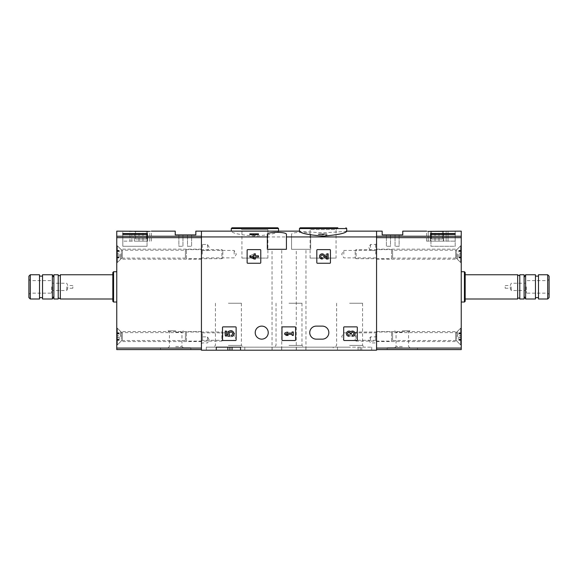 <?xml version="1.0" encoding="UTF-8"?>
<svg xmlns="http://www.w3.org/2000/svg" width="578" height="578" viewBox="0 0 578 578"><rect width="100%" height="100%" fill="white"/><g stroke="black" fill="none" stroke-linecap="round" stroke-linejoin="round"><path stroke-width="0.43" stroke-dasharray="2.89 2.17" d="M317.416 249.617A0.607 0.607 0 0 0 316.816 250.216L316.816 262.643A0.607 0.607 0 0 0 317.416 263.25L329.843 263.25A0.607 0.607 0 0 0 330.45 262.643L330.45 250.216A0.607 0.607 0 0 0 329.843 249.617L317.416 249.617A0.607 0.607 0 0 0 316.816 250.216A0.607 0.607 0 0 1 317.416 249.617M344.293 326.873A0.607 0.607 0 0 0 343.686 327.48L343.686 339.9A0.607 0.607 0 0 0 344.293 340.507L356.713 340.507A0.607 0.607 0 0 0 357.32 339.9L357.32 327.48A0.607 0.607 0 0 0 356.713 326.873L344.293 326.873A0.607 0.607 0 0 0 343.686 327.48A0.607 0.607 0 0 1 344.293 326.873M333.203 347.168L206.288 347.168L371.712 347.168L333.203 347.168L333.203 350.203L337.473 350.203L337.473 347.168L337.473 350.203L201.44 350.203L201.44 231.135L201.44 349.596L116.763 349.596L116.763 231.135M291.572 236.937L291.572 249.313L310.661 249.313L310.661 234.466C311.398 231.641 290.857 231.641 291.572 234.466L291.572 236.937L201.44 236.937M310.661 234.466L310.661 249.313L291.572 249.313L291.572 234.466M281.638 347.168L281.638 350.203L371.712 350.203L361.712 350.203L361.712 347.168L361.712 350.203L376.56 350.203L376.56 236.937L310.661 236.937M268.25 332.625A6.517 6.517 0 0 0 261.733 326.115A6.517 6.517 0 0 0 255.216 332.625A6.517 6.517 0 0 0 261.733 339.142A6.517 6.517 0 0 0 268.25 332.625M316.267 326.115L322.329 326.115A6.517 6.517 0 0 1 328.839 332.625A6.517 6.517 0 0 1 322.329 339.142L316.267 339.142A6.517 6.517 0 0 1 309.75 332.625A6.517 6.517 0 0 1 316.267 326.115M223.101 326.873A0.607 0.607 0 0 0 222.501 327.48L222.501 339.9A0.607 0.607 0 0 0 223.101 340.507L235.528 340.507A0.607 0.607 0 0 0 236.135 339.9L236.135 327.48A0.607 0.607 0 0 0 235.528 326.873L223.101 326.873A0.607 0.607 0 0 0 222.501 327.48A0.607 0.607 0 0 1 223.101 326.873M282.577 326.873A0.607 0.607 0 0 0 281.97 327.48L281.97 339.9A0.607 0.607 0 0 0 282.577 340.507L294.997 340.507A0.607 0.607 0 0 0 295.604 339.9L295.604 327.48A0.607 0.607 0 0 0 294.997 326.873L282.577 326.873A0.607 0.607 0 0 0 281.97 327.48A0.607 0.607 0 0 1 282.577 326.873M247.738 249.617A0.607 0.607 0 0 0 247.131 250.216L247.131 262.643A0.607 0.607 0 0 0 247.738 263.25L260.158 263.25A0.607 0.607 0 0 0 260.765 262.643L260.765 250.216A0.607 0.607 0 0 0 260.158 249.617L247.738 249.617A0.607 0.607 0 0 0 247.131 250.216A0.607 0.607 0 0 1 247.738 249.617M321.83 234.69L326.873 233.859L326.873 235.181L325.66 235.181L325.66 234.068L322.705 234.935L318.24 234.422L319.367 233.859L320.826 234.054C318.919 234.524 319.251 234.74 321.83 234.69L321.83 233.859L319.446 233.859L320.826 233.859L319.446 234.422L319.446 233.859M346.713 231.337L323.088 232.847L299.455 231.337M376.56 236.937L376.56 349.596L461.237 349.596L461.237 231.135M277.758 231.135L278.545 231.337C277.194 233.331 269.319 234.928 254.912 236.12C240.513 234.921 232.638 233.331 231.287 231.337L232.074 231.135M258.489 234.596L255.382 234.256L255.382 233.859L252.875 234.256L254.176 234.82L249.855 234.596M255.382 235.181L255.382 234.256M296.362 347.168L296.362 350.203L240.527 350.203L281.638 350.203M281.732 350.203L272.036 350.203L281.732 350.203L281.732 249.313L272.036 249.313L281.732 249.313M333.203 350.203L296.362 350.203M216.288 350.203L206.288 350.203L216.288 350.203L216.288 347.168M305.964 350.203L296.268 350.203L305.964 350.203L305.964 249.313L296.268 249.313L305.964 249.313M376.56 254.161L376.56 259.161L376.56 254.161M376.56 336.569L376.56 331.57L376.56 336.569M376.56 339.9L376.56 335.963L376.56 339.9M376.56 247.492L376.56 243.555L376.56 247.492M201.44 254.161L201.44 259.161L201.44 254.161M201.44 336.569L201.44 331.57L201.44 336.569M201.44 247.492L201.44 243.555L201.44 247.492M201.44 339.9L201.44 335.963L201.44 339.9M300.213 227.797L337.819 227.797L308.349 227.797L337.819 227.797L336.064 229.56L310.111 229.56L336.064 229.56L336.064 258.099L310.111 258.099L336.064 258.099M241.936 258.099L267.889 258.099L241.936 258.099L241.936 229.56L267.889 229.56L241.936 229.56L240.181 227.797L269.651 227.797L232.038 227.797M267.339 234.466L267.339 249.313L286.428 249.313L286.428 234.466M240.527 347.168L240.527 350.203M349.596 347.168L334.857 347.168L349.596 347.168M289 347.168L303.739 347.168L289 347.168M229.921 347.168L229.921 350.203M305.878 347.168L305.878 350.203M360.195 347.168L360.195 350.203L360.195 347.168M272.122 347.168L272.122 350.203M244.797 347.168L244.797 350.203M289 303.24L301.976 303.24L289 303.24M289 345.413L301.976 345.413L289 345.413M349.596 303.24L362.572 303.24L349.596 303.24M349.596 345.413L362.572 345.413L349.596 345.413M228.404 303.24L241.38 303.24L228.404 303.24M228.404 345.413L241.38 345.413L228.404 345.413M370.498 247.492L370.498 244.465L370.498 247.492M375.649 247.492L375.649 244.465L375.649 247.492M370.498 339.9L370.498 336.873L370.498 339.9M375.649 339.9L375.649 336.873L375.649 339.9M202.351 339.9L202.351 336.873L202.351 339.9M207.502 339.9L207.502 336.873L207.502 339.9M202.351 247.492L202.351 244.465L202.351 247.492M207.502 247.492L207.502 244.465L207.502 247.492M202.264 336.569L202.264 332.841L202.264 336.569M234.162 336.569L234.162 332.841L234.162 336.569M375.736 336.569L375.736 332.841L375.736 336.569M343.838 336.569L343.838 332.841L343.838 336.569M202.264 254.161L202.264 250.433L202.264 254.161M234.162 254.161L234.162 250.433L234.162 254.161M375.736 254.161L375.736 250.433L375.736 254.161M343.838 254.161L343.838 250.433L343.838 254.161M326.873 235.181L326.873 233.859L319.367 233.859M325.66 234.068L325.66 235.181M321.83 233.859L324.771 233.859M255.382 233.859L258.489 233.859L258.489 234.256M254.176 234.596L254.176 233.859L252.875 233.859L254.176 233.859L254.176 234.256M254.176 234.82L254.176 233.859L249.855 233.859L249.855 234.256M222.501 339.9A0.607 0.607 0 0 0 223.101 340.507A0.607 0.607 0 0 1 222.501 339.9M235.528 340.507A0.607 0.607 0 0 0 236.135 339.9A0.607 0.607 0 0 1 235.528 340.507M236.135 327.48A0.607 0.607 0 0 0 235.528 326.873A0.607 0.607 0 0 1 236.135 327.48M225.225 331.1L225.225 335.413L229.213 336.403L229.625 334.922A1.727 1.727 0 0 1 229.791 332.314A1.727 1.727 0 0 1 232.349 332.856A1.727 1.727 0 0 1 231.438 335.305L232.197 336.389A3.02 3.02 0 0 0 233.563 332.386A3.02 3.02 0 0 0 229.596 330.934A3.02 3.02 0 0 0 228.057 334.872L226.431 334.467L226.431 331.1L225.225 331.1M343.686 339.9A0.607 0.607 0 0 0 344.293 340.507A0.607 0.607 0 0 1 343.686 339.9M356.713 340.507A0.607 0.607 0 0 0 357.32 339.9A0.607 0.607 0 0 1 356.713 340.507M357.32 327.48A0.607 0.607 0 0 0 356.713 326.873A0.607 0.607 0 0 1 357.32 327.48M352.457 336.28A2.594 2.594 0 0 0 354.878 332.762A2.594 2.594 0 0 0 350.73 331.758A2.594 2.594 0 0 0 346.583 332.762A2.594 2.594 0 0 0 349.004 336.28L349.004 335.067A1.38 1.38 0 0 1 348.31 332.495A1.207 1.207 0 0 1 350.124 333.542L350.124 333.947L351.337 333.947L351.337 333.542A1.207 1.207 0 0 1 353.151 332.495A1.38 1.38 0 0 1 352.457 335.067L352.457 336.28M281.97 339.9A0.607 0.607 0 0 0 282.577 340.507A0.607 0.607 0 0 1 281.97 339.9M294.997 340.507A0.607 0.607 0 0 0 295.604 339.9A0.607 0.607 0 0 1 294.997 340.507M295.604 327.48A0.607 0.607 0 0 0 294.997 326.873A0.607 0.607 0 0 1 295.604 327.48M284.701 333.087L284.701 334.294L286.428 335.413L288.155 335.413L286.428 334.294L292.121 334.294L292.121 335.413L293.335 335.413L293.335 331.96L292.121 331.96L292.121 333.087L284.701 333.087L286.428 331.96L284.701 333.087L284.701 334.294L292.121 334.294L292.121 335.413L293.335 335.413L293.335 331.96L292.121 331.96L292.121 333.087L286.428 333.087L288.155 331.96L286.428 331.96L288.155 331.96L286.428 333.087L292.121 333.087L292.121 331.96L293.335 331.96L293.335 335.413L292.121 335.413L292.121 334.294L284.701 334.294L284.701 333.087M316.816 262.643A0.607 0.607 0 0 0 317.416 263.25A0.607 0.607 0 0 1 316.816 262.643M329.843 263.25A0.607 0.607 0 0 0 330.45 262.643A0.607 0.607 0 0 1 329.843 263.25M330.45 250.216A0.607 0.607 0 0 0 329.843 249.617A0.607 0.607 0 0 1 330.45 250.216M326.967 257.752L324.005 254.645A2.594 2.594 0 0 0 319.75 255.411A2.594 2.594 0 0 0 322.127 259.023L322.127 257.81A1.38 1.38 0 0 1 320.862 255.888A1.38 1.38 0 0 1 323.131 255.476L326.505 259.023L328.174 259.023L328.174 253.843L326.967 253.843L326.967 257.752M247.131 262.643A0.607 0.607 0 0 0 247.738 263.25A0.607 0.607 0 0 1 247.131 262.643M260.158 263.25A0.607 0.607 0 0 0 260.765 262.643A0.607 0.607 0 0 1 260.158 263.25M260.765 250.216A0.607 0.607 0 0 0 260.158 249.617A0.607 0.607 0 0 1 260.765 250.216M249.855 255.823L249.855 257.037L254.176 259.023L255.382 259.023L255.382 257.037L258.489 257.037L258.489 255.823L255.382 255.823L255.382 253.843L254.176 253.843L254.176 255.823L252.875 255.823L252.875 257.037L254.176 257.037L254.176 257.81L249.855 255.823L254.176 253.843L249.855 255.823L249.855 257.037L254.176 255.05L254.176 255.823L252.875 255.823L252.875 257.037L254.176 257.037L254.176 259.023L255.382 259.023L255.382 257.037L258.489 257.037L258.489 255.823L255.382 255.823L255.382 253.843L254.176 253.843L255.382 253.843L255.382 255.823L258.489 255.823L258.489 257.037L255.382 257.037L255.382 259.023L254.176 259.023L254.176 257.037L252.875 257.037L252.875 255.823L254.176 255.823L254.176 255.05L249.855 257.037L249.855 255.823M229.213 330.977L225.225 331.96L229.213 330.977L229.625 332.119L229.213 330.977M229.625 332.458L229.625 332.458A1.727 1.727 0 0 0 229.791 335.067A1.727 1.727 0 0 0 232.349 334.525A1.727 1.727 0 0 0 231.438 332.068L232.197 330.992L231.438 332.068A1.727 1.727 0 0 1 232.349 334.525A1.727 1.727 0 0 1 229.791 335.067A1.727 1.727 0 0 1 229.625 332.458M228.057 332.509A3.02 3.02 0 0 0 229.596 336.447A3.02 3.02 0 0 0 233.563 334.987A3.02 3.02 0 0 0 232.197 330.992A3.02 3.02 0 0 1 233.563 334.987A3.02 3.02 0 0 1 229.596 336.447A3.02 3.02 0 0 1 228.057 332.509L226.431 332.906L228.057 332.509M226.431 336.28L226.431 332.906L226.431 336.28L225.225 336.28L226.431 336.28M225.225 331.96L225.225 336.28L225.225 331.96M349.004 332.307L349.004 331.1L349.004 332.307A1.38 1.38 0 0 0 348.31 334.886A1.207 1.207 0 0 0 350.124 333.838L350.124 333.427L350.124 333.838A1.207 1.207 0 0 1 348.31 334.886A1.38 1.38 0 0 1 349.004 332.307M351.337 333.427L350.124 333.427L351.337 333.427L351.337 333.838L351.337 333.427M351.337 333.838A1.207 1.207 0 0 0 353.151 334.886A1.38 1.38 0 0 0 352.457 332.307L352.457 331.1L352.457 332.307A1.38 1.38 0 0 1 353.151 334.886A1.207 1.207 0 0 1 351.337 333.838M350.73 335.616A2.594 2.594 0 0 0 354.878 334.611A2.594 2.594 0 0 0 352.457 331.1A2.594 2.594 0 0 1 354.878 334.611A2.594 2.594 0 0 1 350.73 335.616A2.594 2.594 0 0 1 346.583 334.611A2.594 2.594 0 0 1 349.004 331.1A2.594 2.594 0 0 0 346.583 334.611A2.594 2.594 0 0 0 350.73 335.616M322.127 255.05L322.127 253.843L322.127 255.05A1.38 1.38 0 0 0 320.862 256.972A1.38 1.38 0 0 0 323.131 257.383L326.505 253.843L323.131 257.383A1.38 1.38 0 0 1 320.862 256.972A1.38 1.38 0 0 1 322.127 255.05M328.174 253.843L326.505 253.843L328.174 253.843L328.174 259.023L328.174 253.843M326.967 259.023L328.174 259.023L326.967 259.023L326.967 255.108L326.967 259.023M324.005 258.214L326.967 255.108L324.005 258.214A2.594 2.594 0 0 1 319.75 257.448A2.594 2.594 0 0 1 322.127 253.843A2.594 2.594 0 0 0 319.75 257.448A2.594 2.594 0 0 0 324.005 258.214M149.774 231.366L131.878 231.366L131.878 241.127L149.774 241.127L149.774 231.366C151.985 231.077 151.985 231.077 149.774 231.366L149.774 241.127L131.878 241.127L131.878 231.366M122.818 231.135L129.963 231.157L129.963 241.127L122.818 241.127L122.818 231.157L122.818 241.127L129.963 241.127L129.963 231.157M122.818 233.57L122.818 234.422L147.058 234.422L147.058 233.57L122.818 233.57L122.818 246.279L122.818 234.422L122.818 246.279L147.058 246.279L122.818 246.279L122.818 234.422M195.834 231.135L195.834 234.921L175.235 234.921L175.235 231.135M175.69 349.596L190.841 349.596L175.69 349.596M201.44 349.596L201.44 236.243L116.763 236.243M116.763 286.876L116.763 302.027L116.763 286.876M116.763 254.161L116.763 263.098L116.763 254.161M116.763 336.569L116.763 345.507L116.763 336.569M120.701 336.569L120.701 331.57L120.701 336.569M120.701 254.161L120.701 259.161L120.701 254.161M175.69 330.811L168.111 330.811L175.69 330.811M175.69 332.119L181.954 332.119L175.69 332.119M175.69 346.468L181.954 346.468L175.69 346.468M175.69 347.775L190.841 347.775L175.69 347.775M28.9 297.605L28.9 276.154M28.9 286.876L28.9 294.455L28.9 286.876M30.294 298.999L30.294 274.76M39.506 298.999L39.506 274.76M39.506 286.876L39.506 297.634L39.506 286.876M42.534 298.999L42.534 274.76M52.381 298.999L52.381 274.76M53.898 298.999L53.898 274.76M58.212 298.999L58.212 274.76M60.336 298.999L60.336 274.76M112.826 301.268L112.826 272.491M113.577 302.027L113.577 271.732M30.215 286.876L30.215 293.14L30.215 286.876M51.623 286.876L51.623 293.14L51.623 286.876M52.714 286.876L52.714 290.517L52.714 286.876M66.773 286.876L66.773 290.517L66.773 286.876M67.713 286.876L67.713 288.241L67.713 286.876M72.828 286.876L72.828 288.241L72.828 286.876M129.963 241.127L131.878 241.127L129.963 241.127M147.665 231.135L147.361 241.127L134.334 241.127L147.665 241.127L147.361 231.135L134.334 231.135M139.009 241.127L139.009 231.135M142.983 241.127L142.983 231.366M146.451 231.135L135.548 231.135L146.451 231.135L146.451 239.01L135.548 239.01L135.548 231.135L135.548 239.01L146.451 239.01L146.451 231.135M147.058 234.422L147.058 246.279L122.818 246.279L147.058 246.279L147.058 233.57M191.593 234.921L187.503 234.921L191.593 234.921L191.593 246.279L187.503 246.279L187.503 234.921L187.503 246.279L191.593 246.279L191.593 234.921M182.959 234.921L178.869 234.921L182.959 234.921L182.959 246.279L178.869 246.279L178.869 234.921L178.869 246.279L182.959 246.279L182.959 234.921M116.763 344.9L116.763 328.232L116.763 344.9L117.37 344.9L117.37 328.232L117.37 344.9L121.315 340.948L121.315 332.184L121.315 340.948L122.384 340.507L185.394 340.507L185.394 332.625L185.394 340.507L186.441 341.114L186.441 332.025L186.441 341.114L221.873 341.114L221.873 332.025L221.873 341.114L222.805 340.182L222.805 332.95L222.805 340.182M116.763 337.393L116.763 340.355L116.763 335.739L116.763 337.393L119.184 337.393L119.184 340.355L119.184 335.739L119.184 337.393L116.763 337.393M116.763 340.088L116.763 339.618L116.763 340.088L119.184 340.355L119.184 339.618L119.184 340.088L116.763 340.088M116.763 335.739L116.763 332.776L116.763 335.739L119.184 335.739L119.184 332.776L119.184 335.739L116.763 335.739M116.763 333.044L116.763 333.513L116.763 333.044L119.184 332.776L119.184 333.513L119.184 333.044L116.763 333.044M116.763 262.491L116.763 245.823L116.763 262.491L117.37 262.491L117.37 245.823L117.37 262.491L121.315 258.539L121.315 249.775L121.315 258.539L122.384 258.099L185.394 258.099L185.394 250.216L185.394 258.099L186.441 258.706L186.441 249.617L186.441 258.706L221.873 258.706L221.873 249.617L221.873 258.706L222.805 257.774L222.805 250.541L222.805 257.774M116.763 254.985L116.763 257.947L116.763 253.33L116.763 254.985L119.184 254.985L119.184 257.947L119.184 253.33L119.184 254.985L116.763 254.985M116.763 257.68L116.763 257.217L116.763 257.68L119.184 257.947L119.184 257.217L119.184 257.68L116.763 257.68M116.763 253.33L116.763 250.368L116.763 253.33L119.184 253.33L119.184 250.368L119.184 253.33L116.763 253.33M116.763 250.635L116.763 251.105L116.763 250.635L119.184 250.368L119.184 251.105L119.184 250.635L116.763 250.635M428.226 231.366L428.226 241.127L426.55 241.127L455.182 241.127L428.226 241.127L428.226 231.366C426.015 231.077 426.015 231.077 428.226 231.366L455.182 231.135M430.942 234.422L455.182 234.422L455.182 233.57L430.942 233.57L430.942 246.279L455.182 246.279L455.182 234.422L455.182 246.279L430.942 246.279L430.942 233.57M402.765 231.135L402.765 234.921L382.166 234.921L382.166 231.135M402.31 349.596L387.159 349.596L402.31 349.596M376.56 349.596L376.56 236.243L461.237 236.243M461.237 286.876L461.237 302.027L461.237 286.876M461.237 254.161L461.237 263.098L461.237 254.161M461.237 336.569L461.237 345.507L461.237 336.569M457.299 336.569L457.299 331.57L457.299 336.569M457.299 254.161L457.299 259.161L457.299 254.161M402.31 330.811L409.889 330.811L402.31 330.811M402.31 332.119L396.046 332.119L402.31 332.119M402.31 346.468L396.046 346.468L402.31 346.468M402.31 347.775L387.159 347.775L402.31 347.775M549.1 276.154L549.1 297.605M549.1 286.876L549.1 294.455L549.1 286.876M547.706 274.76L547.706 298.999M538.494 274.76L538.494 298.999M538.494 286.876L538.494 297.634L538.494 286.876M535.466 286.876L535.466 297.634L535.466 286.876M535.466 274.76L535.466 298.999M525.619 274.76L525.619 298.999M524.101 286.876L524.101 296.377L524.101 286.876M524.101 274.76L524.101 298.999M519.788 274.76L519.788 298.999M517.664 274.76L517.664 298.999M465.174 286.876L465.174 298.999L465.174 286.876M465.174 272.491L465.174 301.268M464.423 271.732L464.423 302.027M547.785 286.876L547.785 293.14L547.785 286.876M526.377 286.876L526.377 293.14L526.377 286.876M525.286 286.876L525.286 290.517L525.286 286.876M511.227 286.876L511.227 290.517L511.227 286.876M510.287 286.876L510.287 288.241L510.287 286.876M505.172 286.876L505.172 288.241L505.172 286.876M455.182 241.127L455.182 231.157L455.182 241.127M448.037 241.127L448.037 231.157L448.037 241.127M446.122 241.127L446.122 231.366L446.122 241.127M430.639 231.135L430.639 241.127L443.666 241.127L430.335 241.127L430.639 231.366M438.991 241.127L438.991 231.366M443.666 231.135L430.335 231.135M443.362 241.127L443.362 231.135L443.362 241.127M435.017 241.127L435.017 231.135M431.549 231.135L442.452 231.135L431.549 231.135L431.549 239.01L442.452 239.01L442.452 231.135L442.452 239.01L431.549 239.01L431.549 231.135M455.182 233.57L455.182 246.279L430.942 246.279L455.182 246.279L455.182 234.422M386.407 234.921L390.497 234.921L386.407 234.921L386.407 246.279L390.497 246.279L390.497 234.921L390.497 246.279L386.407 246.279L386.407 234.921M395.041 234.921L399.131 234.921L395.041 234.921L395.041 246.279L399.131 246.279L399.131 234.921L399.131 246.279L395.041 246.279L395.041 234.921M461.237 344.9L461.237 328.232L461.237 344.9L460.63 344.9L460.63 328.232L460.63 344.9L456.685 340.948L456.685 332.184L456.685 340.948L455.616 340.507L392.606 340.507L392.606 332.625L392.606 340.507L391.559 341.114L391.559 332.025L391.559 341.114L356.127 341.114L356.127 332.025L356.127 341.114L355.195 340.182L355.195 332.95L355.195 340.182M461.237 337.393L461.237 340.355L461.237 335.739L461.237 337.393L458.816 337.393L458.816 340.355L458.816 335.739L458.816 337.393L461.237 337.393M461.237 340.088L461.237 339.618L461.237 340.088L458.816 340.355L458.816 339.618L458.816 340.088L461.237 340.088M461.237 335.739L461.237 332.776L461.237 335.739L458.816 335.739L458.816 332.776L458.816 335.739L461.237 335.739M461.237 333.044L461.237 333.513L461.237 333.044L458.816 332.776L458.816 333.513L458.816 333.044L461.237 333.044M461.237 262.491L461.237 245.823L461.237 262.491L460.63 262.491L460.63 245.823L460.63 262.491L456.685 258.539L456.685 249.775L456.685 258.539L455.616 258.099L392.606 258.099L392.606 250.216L392.606 258.099L391.559 258.706L391.559 249.617L391.559 258.706L356.127 258.706L356.127 249.617L356.127 258.706L355.195 257.774L355.195 250.541L355.195 257.774M461.237 254.985L461.237 257.947L461.237 253.33L461.237 254.985L458.816 254.985L458.816 257.947L458.816 253.33L458.816 254.985L461.237 254.985M461.237 257.68L461.237 257.217L461.237 257.68L458.816 257.947L458.816 257.217L458.816 257.68L461.237 257.68M461.237 253.33L461.237 250.368L461.237 253.33L458.816 253.33L458.816 250.368L458.816 253.33L461.237 253.33M461.237 250.635L461.237 251.105L461.237 250.635L458.816 250.368L458.816 251.105L458.816 250.635L461.237 250.635M299.455 228.556L346.713 228.556M231.287 228.556L278.545 228.556M358.078 347.168L358.078 350.203M322.705 233.859L322.705 234.935M201.44 348.079L116.763 348.079M201.44 237.674L116.763 237.674M122.384 340.507L122.384 332.625L122.384 340.507M119.184 339.264L116.763 339.264L119.184 339.264M119.184 333.867L116.763 333.867L119.184 333.867M122.384 258.099L122.384 250.216L122.384 258.099M119.184 256.856L116.763 256.856L119.184 256.856M119.184 251.466L116.763 251.466L119.184 251.466M376.56 348.079L461.237 348.079M376.56 237.674L461.237 237.674M455.616 340.507L455.616 332.625L455.616 340.507M458.816 339.264L461.237 339.264L458.816 339.264M458.816 333.867L461.237 333.867L458.816 333.867M455.616 258.099L455.616 250.216L455.616 258.099M458.816 256.856L461.237 256.856L458.816 256.856M458.816 251.466L461.237 251.466L458.816 251.466M346.713 231.135L345.926 231.135M300.242 231.135L299.455 231.135M310.111 258.099L310.111 229.56L308.349 227.797M267.889 258.099L267.889 229.56L269.651 227.797M272.036 350.203L272.036 249.313M296.268 350.203L296.268 249.313M371.712 347.168L371.712 350.203M206.288 347.168L206.288 350.203M276.024 303.24L276.024 345.413L274.261 347.168M301.976 303.24L301.976 345.413L303.739 347.168M336.62 303.24L336.62 345.413L334.857 347.168M362.572 303.24L362.572 345.413L364.328 347.168M215.428 303.24L215.428 345.413L213.672 347.168M241.38 303.24L241.38 345.413L243.143 347.168M376.56 243.555L375.649 244.465L370.498 244.465L368.75 247.492L370.498 250.52L375.649 250.52L376.56 251.43M376.56 335.963L375.649 336.873L370.498 336.873L368.75 339.9L370.498 342.927L375.649 342.927L376.56 343.838M201.44 343.838L202.351 342.927L207.502 342.927L209.25 339.9L207.502 336.873L202.351 336.873L201.44 335.963M201.44 251.43L202.351 250.52L207.502 250.52L209.25 247.492L207.502 244.465L202.351 244.465L201.44 243.555M201.44 341.114L202.264 340.29L234.162 340.29L236.315 336.569L234.162 332.841L202.264 332.841L201.44 332.025M376.56 332.025L375.736 332.841L343.838 332.841L341.685 336.569L343.838 340.29L375.736 340.29L376.56 341.114M201.44 258.706L202.264 257.882L234.162 257.882L236.315 254.161L234.162 250.433L202.264 250.433L201.44 249.617M376.56 249.617L375.736 250.433L343.838 250.433L341.685 254.161L343.838 257.882L375.736 257.882L376.56 258.706M318.24 233.859L318.24 234.422M201.44 331.57L120.701 331.57L116.763 327.632M201.44 341.562L120.701 341.562L116.763 345.507M201.44 249.161L120.701 249.161L116.763 245.224M201.44 259.161L120.701 259.161L116.763 263.098M183.262 347.775L181.954 346.468L181.954 332.119L183.262 330.811M168.111 347.775L169.426 346.468L169.426 332.119L168.111 330.811M160.54 347.775L160.54 349.596M190.841 347.775L190.841 349.596M72.828 285.518L67.713 285.518L66.773 283.242L52.714 283.242L51.623 280.619L30.215 280.619L28.9 279.304M72.828 288.241L67.713 288.241L66.773 290.517L52.714 290.517L51.623 293.14L30.215 293.14L28.9 294.455M151.45 241.127L151.45 231.149M134.334 241.127L134.334 231.366M147.665 241.127L147.665 231.366M116.763 328.232L117.37 328.232L121.315 332.184L122.384 332.625L185.394 332.625L186.441 332.025L221.873 332.025L222.805 332.95M119.184 340.355L116.763 340.355L119.184 340.355M119.184 339.618L116.763 339.618M119.184 332.776L116.763 332.776L119.184 332.776M119.184 333.513L116.763 333.513M116.763 245.823L117.37 245.823L121.315 249.775L122.384 250.216L185.394 250.216L186.441 249.617L221.873 249.617L222.805 250.541M119.184 257.947L116.763 257.947L119.184 257.947M119.184 257.217L116.763 257.217M119.184 250.368L116.763 250.368L119.184 250.368M119.184 251.105L116.763 251.105M376.56 341.562L457.299 341.562L461.237 345.507M376.56 331.57L457.299 331.57L461.237 327.632M376.56 259.161L457.299 259.161L461.237 263.098M376.56 249.161L457.299 249.161L461.237 245.224M409.889 347.775L408.574 346.468L408.574 332.119L409.889 330.811M394.738 347.775L396.046 346.468L396.046 332.119L394.738 330.811M387.159 347.775L387.159 349.596M417.46 347.775L417.46 349.596M505.172 288.241L510.287 288.241L511.227 290.517L525.286 290.517L526.377 293.14L547.785 293.14L549.1 294.455M505.172 285.518L510.287 285.518L511.227 283.242L525.286 283.242L526.377 280.619L547.785 280.619L549.1 279.304M426.55 241.127L426.55 231.149M443.666 241.127L443.666 231.366M430.335 241.127L430.335 231.366M461.237 328.232L460.63 328.232L456.685 332.184L455.616 332.625L392.606 332.625L391.559 332.025L356.127 332.025L355.195 332.95M458.816 340.355L461.237 340.355L458.816 340.355M458.816 339.618L461.237 339.618M458.816 332.776L461.237 332.776L458.816 332.776M458.816 333.513L461.237 333.513M461.237 245.823L460.63 245.823L456.685 249.775L455.616 250.216L392.606 250.216L391.559 249.617L356.127 249.617L355.195 250.541M458.816 257.947L461.237 257.947L458.816 257.947M458.816 257.217L461.237 257.217M458.816 250.368L461.237 250.368L458.816 250.368M458.816 251.105L461.237 251.105"/><path stroke-width="0.87" d="M299.455 231.337C300.827 233.331 308.695 234.928 323.066 236.12C337.465 234.928 345.348 233.331 346.713 231.337L346.713 228.556L299.455 228.556L299.455 231.337M299.455 231.135L201.44 231.135L201.44 350.203L216.288 350.203L216.288 347.168L240.527 347.168L216.288 347.168M267.339 236.937L267.339 234.466C266.603 231.641 287.143 231.641 286.428 234.466L286.428 249.313L267.339 249.313L267.339 236.937L201.44 236.937M376.56 349.596L461.237 349.596L461.237 236.243L376.56 236.243L376.56 231.135L376.56 236.937L286.428 236.937M255.382 233.859L255.382 235.181L249.855 234.596L249.855 233.859L258.489 233.859L258.489 234.596L255.382 234.596M247.131 250.216L247.131 262.643A0.607 0.607 0 0 0 247.738 263.25L260.158 263.25A0.607 0.607 0 0 0 260.765 262.643L260.765 250.216A0.607 0.607 0 0 0 260.158 249.617L247.738 249.617A0.607 0.607 0 0 0 247.131 250.216M316.816 250.216L316.816 262.643A0.607 0.607 0 0 0 317.416 263.25L329.843 263.25A0.607 0.607 0 0 0 330.45 262.643L330.45 250.216A0.607 0.607 0 0 0 329.843 249.617L317.416 249.617A0.607 0.607 0 0 0 316.816 250.216M281.97 327.48L281.97 339.9A0.607 0.607 0 0 0 282.577 340.507L294.997 340.507A0.607 0.607 0 0 0 295.604 339.9L295.604 327.48A0.607 0.607 0 0 0 294.997 326.873L282.577 326.873A0.607 0.607 0 0 0 281.97 327.48M343.686 327.48L343.686 339.9A0.607 0.607 0 0 0 344.293 340.507L356.713 340.507A0.607 0.607 0 0 0 357.32 339.9L357.32 327.48A0.607 0.607 0 0 0 356.713 326.873L344.293 326.873A0.607 0.607 0 0 0 343.686 327.48M222.501 327.48L222.501 339.9A0.607 0.607 0 0 0 223.101 340.507L235.528 340.507A0.607 0.607 0 0 0 236.135 339.9L236.135 327.48A0.607 0.607 0 0 0 235.528 326.873L223.101 326.873A0.607 0.607 0 0 0 222.501 327.48M322.329 326.115L316.267 326.115A6.517 6.517 0 0 0 309.75 332.625A6.517 6.517 0 0 0 316.267 339.142L322.329 339.142A6.517 6.517 0 0 0 328.839 332.625A6.517 6.517 0 0 0 322.329 326.115M255.216 332.625A6.517 6.517 0 0 1 264.991 326.989A6.517 6.517 0 0 1 264.991 338.267A6.517 6.517 0 0 1 255.216 332.625M376.56 236.937L376.56 350.203L240.527 350.203L240.527 347.168M240.527 350.203L216.288 350.203M337.819 227.797L300.213 227.797L299.455 228.556M240.181 227.797L277.787 227.797L232.038 227.797L231.287 228.556L231.287 231.135M229.921 347.168L229.921 350.203M254.176 233.859L254.176 235.181M225.225 331.1L225.225 335.413L229.213 336.403L229.625 334.922A1.727 1.727 0 0 1 229.791 332.314A1.727 1.727 0 0 1 232.349 332.856A1.727 1.727 0 0 1 231.438 335.305L232.197 336.389A3.02 3.02 0 0 0 233.563 332.386A3.02 3.02 0 0 0 229.596 330.934A3.02 3.02 0 0 0 228.057 334.872L226.431 334.467L226.431 331.1L225.225 331.1M350.73 331.758A2.594 2.594 0 0 1 354.878 332.762A2.594 2.594 0 0 1 352.457 336.28L352.457 335.067A1.38 1.38 0 0 0 353.151 332.495A1.207 1.207 0 0 0 351.337 333.542L351.337 333.947L350.124 333.947L350.124 333.542A1.207 1.207 0 0 0 348.31 332.495A1.38 1.38 0 0 0 349.004 335.067L349.004 336.28A2.594 2.594 0 0 1 346.583 332.762A2.594 2.594 0 0 1 350.73 331.758M284.701 333.087L284.701 334.294L286.428 335.413L288.155 335.413L286.428 334.294L292.121 334.294L292.121 335.413L293.335 335.413L293.335 331.96L292.121 331.96L292.121 333.087L284.701 333.087M326.967 257.752L324.005 254.645A2.594 2.594 0 0 0 319.75 255.411A2.594 2.594 0 0 0 322.127 259.023L322.127 257.81A1.38 1.38 0 0 1 320.862 255.888A1.38 1.38 0 0 1 323.131 255.476L326.505 259.023L328.174 259.023L328.174 253.843L326.967 253.843L326.967 257.752M249.855 255.823L249.855 257.037L254.176 259.023L255.382 259.023L255.382 257.037L258.489 257.037L258.489 255.823L255.382 255.823L255.382 253.843L254.176 253.843L254.176 255.823L252.875 255.823L252.875 257.037L254.176 257.037L254.176 257.81L249.855 255.823M149.774 231.366C151.985 231.077 151.985 231.077 149.774 231.366L116.763 231.135L116.763 349.596L201.44 349.596M151.429 231.135L175.235 231.135L175.235 234.921L195.834 234.921L195.834 231.135L201.44 231.135L201.44 236.243L116.763 236.243M129.963 231.157L131.878 231.366M147.058 234.422L122.818 234.422L122.818 233.57L147.058 233.57L147.058 234.422L147.058 233.57M30.294 274.76L28.9 276.154L28.9 297.605L30.294 298.999L39.506 298.999L39.506 274.76L30.294 274.76L30.294 298.999M42.534 274.76L42.534 298.999L52.381 298.999L52.381 274.76L42.534 274.76M60.336 298.999L60.336 274.76C60.979 275.605 58.053 276.356 58.212 274.76L53.898 274.76L53.898 298.999L58.212 298.999C58.075 297.807 58.783 297.807 60.336 298.999L112.826 298.999M58.212 274.76L58.212 298.999M113.577 302.027L113.577 271.732L112.826 272.491L112.826 301.268L113.577 302.027L116.763 302.027M134.334 231.366L147.665 231.366M122.818 234.422L122.818 233.57M461.237 236.243L461.237 231.135L428.226 231.366C426.015 231.077 426.015 231.077 428.226 231.366M455.182 233.57L455.182 234.422L455.182 233.57L430.942 233.57L430.942 234.422L455.182 234.422M346.713 231.135L382.166 231.135L382.166 234.921L402.765 234.921L402.765 231.135L426.571 231.135M547.706 298.999L549.1 297.605L549.1 276.154L547.706 274.76L538.494 274.76L538.494 298.999L547.706 298.999L547.706 274.76M535.466 286.876L535.466 274.76L525.619 274.76L525.619 298.999L535.466 298.999L535.466 286.876M517.664 274.76L517.664 298.999C517.021 298.154 519.947 297.403 519.788 298.999L524.101 298.999L524.101 274.76L519.788 274.76C519.925 275.952 519.217 275.952 517.664 274.76L465.174 274.76M519.788 298.999L519.788 274.76M464.423 271.732L464.423 302.027L465.174 301.268L465.174 272.491L464.423 271.732L461.237 271.732M430.639 231.366L443.666 231.366M430.942 234.422L430.942 233.57M278.545 231.135L278.545 228.556L231.287 228.556M227.855 347.168L227.855 350.203M232.038 347.168L232.038 350.203M201.44 348.079L116.763 348.079M201.44 237.674L116.763 237.674M376.56 348.079L461.237 348.079M376.56 237.674L461.237 237.674M346.713 228.556L345.962 227.797M278.545 228.556L277.787 227.797M39.506 297.634L42.534 297.634M39.506 276.125L42.534 276.125M53.898 277.382L52.381 274.76M53.898 296.377L52.381 298.999M60.336 274.76L112.826 274.76M113.577 271.732L116.763 271.732M538.494 276.125L535.466 276.125M538.494 297.634L535.466 297.634M524.101 296.377L525.619 298.999M524.101 277.382L525.619 274.76M517.664 298.999L465.174 298.999M464.423 302.027L461.237 302.027"/></g></svg>
